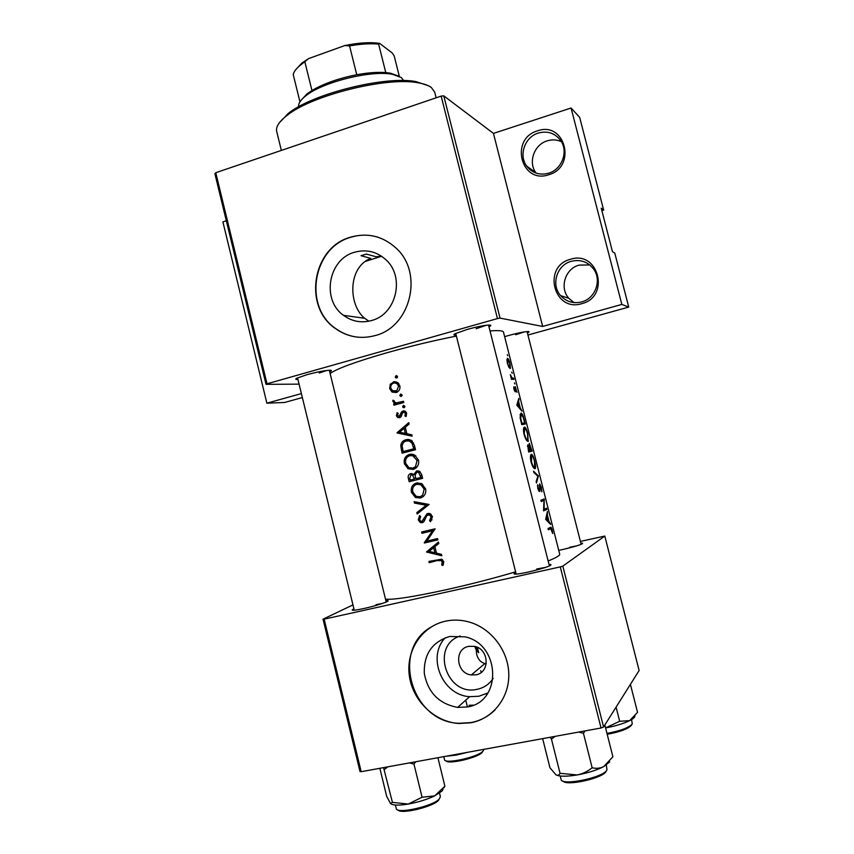 <?xml version="1.0" encoding="UTF-8"?>
<svg xmlns="http://www.w3.org/2000/svg" width="854" height="854" viewBox="0 0 854 854"><rect width="100%" height="100%" fill="white"/><g stroke="black" fill="none" stroke-linecap="round" stroke-linejoin="round"><path stroke-width="1.28" d="M412.781 491.936C412.108 488.104 413.453 485.552 416.837 484.282L420.894 484.773L424.16 489.128L422.645 495.245L419.997 496.75L416.144 496.313L412.781 491.936L411.447 492.331L415.396 497.466L420.317 498.031L423.008 496.729C425.399 494.626 426.242 491.957 425.559 488.723L421.566 483.599L416.517 482.99C412.311 484.485 410.625 487.591 411.447 492.331M419.848 471.547L416.923 472.177L415.108 475.123L415.823 478.688L422.303 477.087L415.823 478.688M416.944 472.177L418.599 472.422L420.883 477.418M412.845 455.758L417.051 460.477L415.535 466.604L412.898 468.131L408.831 467.608L405.703 463.37C405.031 459.548 406.376 456.986 409.749 455.684L412.845 455.758M409.173 440.974L412.012 443.173L413.784 448.809L403.131 451.563L402.17 446.087C402.394 443.386 403.771 441.689 406.291 441.006L409.173 440.974M394.783 382.944L396.929 383.627L398.594 386.125L396.747 390.854L392.541 390.726L390.854 388.25C390.47 385.698 391.42 383.98 393.715 383.083L394.783 382.944M570.397 259.306C598.483 249.891 610.578 296.733 581.787 303.661C553.776 312.607 542.002 266.469 570.397 259.306M581.649 301.921C595.451 298.558 602.123 279.952 593.445 268.829C587.648 261.666 580.25 259.168 571.23 261.324C556.819 264.986 550.713 284.862 560.63 295.623C566.341 301.782 573.354 303.875 581.649 301.921M574.027 302.604L568.849 298.324C559.231 287.883 565.145 268.636 579.14 265.103L589.74 264.943M537.433 130.875C565.145 120.67 577.112 167.021 548.695 174.75C521.047 184.485 509.4 138.839 537.433 130.875M548.61 173.213C561.612 169.594 568.433 152.225 561.11 141.198C555.495 133.256 547.894 130.545 538.298 133.053C524.836 136.939 518.431 155.268 526.683 166.071C532.298 173.148 539.6 175.529 548.61 173.213M536.152 173.127L535.928 172.807C527.911 162.335 534.134 144.593 547.2 140.857C552.111 139.341 556.851 139.618 561.398 141.679M493.164 678.439C489.278 684.246 483.94 687.876 477.151 689.317C446.396 696.736 430.235 645.464 460.199 635.974M475.87 674.82C490.399 672.696 489.086 648.656 474.301 646.35L468.793 646.339C453.837 648.677 456.036 673.518 471.312 674.948L475.87 674.82M467.223 706.973C502.376 702.159 500.572 644.055 465.003 636.849L449.748 636.465C432.167 641.866 423.68 654.207 424.31 673.464C427.95 692.583 439.063 703.899 457.659 707.4L467.223 706.973M445.265 637.757C426.594 656.897 442.265 695.167 469.604 696.683L478.88 696.245L487.954 692.946M470.864 722.783C492.715 718.748 509.176 698.017 508.803 674.5C508.557 650.994 491.488 628.448 469.465 622.107C461.459 619.812 453.527 619.492 445.671 621.136C422.015 626.131 405.949 650.342 409.279 675.375C412.386 700.419 434.344 721.961 458.886 723.498L470.864 722.783M430.971 627.092C390.673 649.937 411.575 722.292 459.121 723.285L471.088 722.569C480.311 720.765 488.274 716.559 494.978 709.952M366.366 254.054L361.007 255.709L366.366 254.054L376.006 256.755L381.407 256.147M371.479 320.549C396.555 314.475 405.394 276.237 385.442 259.328C376.326 251.439 366.024 249.08 354.549 252.25C328.267 259.178 321.243 299.914 343.522 315.35C351.997 321.51 361.317 323.25 371.479 320.549M374.938 335.622C410.699 327.114 423.968 272.821 395.968 248.023C382.645 236.046 367.508 232.427 350.546 237.166C312.276 247.425 302.764 306.928 335.59 328.673C347.578 337.042 360.698 339.358 374.938 335.622M378.279 237.305C369.152 234.466 360.014 234.455 350.834 237.263C312.596 247.511 303.085 306.981 335.889 328.705C342.603 333.53 350.033 336.369 358.2 337.223M385.869 600.65L387.705 600.64C390.833 600.992 376.368 605.796 363.804 608.528C355.36 610.343 351.517 610.738 352.296 609.724L353.93 608.838M382.453 603.436L376.006 604.685M549.026 564.515L550.915 564.537C551.332 565.85 543.827 568.348 528.412 572.031C518.122 574.219 513.371 574.721 514.14 573.546L515.805 572.65M545.93 567.302L536.718 569.01M580.848 543.187L582.577 543.176C582.748 544.201 576.236 546.293 563.021 549.453L558.729 550.371M576.653 545.887L569.565 547.307M504.629 336.668L508.813 335.441C517.802 333.017 524.207 331.715 528.039 331.533C529.576 331.576 529.373 332.046 527.42 332.943M515.645 334.725L524.313 331.918M297.939 379.486C295.505 379.582 295.11 379.165 296.776 378.237L306.65 374.789C317.197 371.938 325.032 370.412 330.156 370.209C332.057 370.273 331.907 370.817 329.697 371.842M319.225 373.006L326.975 370.433M456.153 335.142C453.581 335.248 453.207 334.779 455.022 333.743L467.341 329.388C477.301 326.676 484.613 325.214 489.31 325.022C491.402 325.064 491.296 325.652 488.968 326.794M476.158 328.737L486.396 325.235M330.114 373.529C336.882 368.629 355.926 361.669 387.268 352.649C411.052 345.987 434.088 340.468 456.399 336.092M385.517 599.209C393.726 599.903 413.923 596.743 446.087 589.751C470.426 584.307 493.601 578.339 515.602 571.838M438.177 560.715L441.006 560.512L442.223 561.889L441.667 564.964L442.927 565.487L443.664 561.633L441.667 559.199L428.921 561.43L429.242 562.722L440.557 559.594L429.242 562.722M426.594 552.036L441.828 555.762L441.475 554.353L436.511 553.189L434.899 546.656L438.785 543.496L438.433 542.087L426.552 551.855L428.879 551.043L426.552 551.855M424.363 543.016L437.888 539.867L437.568 538.575L426.883 541.073L435.134 528.797L421.63 531.978L421.94 533.27L432.519 530.793L424.289 542.749L426.658 542.077L424.289 542.749M426.819 515.517L429.477 514.845L431.067 516.937L429.551 520.641L430.555 521.687L432.487 516.595L430.053 513.628L427.192 513.574L421.855 521.42L420.851 521.324L419.656 519.712L420.659 516.521L419.56 515.549L418.279 519.894L420.253 522.488L422.228 522.701L424.064 521.41L426.819 515.517M417.168 513.98L429.092 504.468L414.126 501.682L414.468 503.059L426.199 505.28L416.827 512.603L417.168 513.98M409.173 481.709L422.613 478.357L421.652 474.482L419.357 471.237L416.603 470.896L413.859 474.514L410.614 473.575C408.393 474.514 407.689 476.308 408.49 478.923L409.173 481.709M413.219 469.412L415.909 468.088C418.279 465.974 419.133 463.295 418.449 460.071L414.756 455.129L412.482 454.275L409.429 454.403C405.244 455.929 403.558 459.057 404.38 463.775L408.031 468.729L413.219 469.412M402.106 453.186L415.503 449.727L414.403 445.297L411.361 440.376L408.81 439.511L405.981 439.725C402.971 440.483 401.231 442.457 400.75 445.671L402.106 453.186M397.089 432.935L412.14 436.18L411.799 434.782L406.888 433.747L405.276 427.278L409.13 424.032L408.778 422.634L397.046 432.754L399.533 432.636L397.046 432.754M401.871 414.638L402.501 412.792L404.582 412.407L405.415 413.603L404.881 415.941L406.013 416.549L406.632 413.208L405.308 411.297L402.981 410.923L401.572 411.82L399.224 416.41L397.59 415.407L398.156 413.336L397.121 412.695L396.405 415.727L397.516 417.371L399.587 417.67L400.974 416.795L401.871 414.638M393.972 405.191L403.793 402.533L403.472 401.263L396.704 402.842L394.89 402.394L394.11 400.643L392.915 400.227L392.861 401.433L395.071 403.526L393.651 403.91L393.972 405.191M396.053 392.562L397.067 392.167C399.437 390.737 400.355 388.613 399.821 385.794L397.718 382.592L394.452 381.631L390.278 384.193L389.67 388.581L391.805 391.805L396.053 392.562M490.025 330.946C498.597 330.252 503.081 330.658 503.497 332.163L559.701 554.193C560 555.484 556.146 557.747 548.129 560.971M399.811 395.53L401.241 396.405L402.085 394.922L400.654 394.036L399.811 395.53L402.106 395.445M402.618 406.835L404.049 407.721L404.892 406.237L403.462 405.351L402.618 406.835L404.924 406.696M544.212 498.939L540.86 500.284L541.18 501.511L543.987 500.401L543.539 510.873L546.87 509.422L546.56 508.205L544.126 509.294L544.212 498.939M539.685 483.812L539.418 490.367L538.276 488.616L537.604 484.73L537.796 488.637L539.824 491.541L539.995 485.04L541.874 491.808L541.372 487.431L539.685 483.812M533.835 472.508L537.86 476.169L536.152 481.667L536.493 482.99L538.383 475.891L533.504 471.184L533.835 472.508M524.463 427.053L523.972 427.416C523.288 428.761 523.353 431.195 524.153 434.718C525.477 439.031 526.79 441.251 528.103 441.369L527.825 433.907C526.715 429.573 525.594 427.288 524.463 427.053M521.719 424.609L525.263 424.043L524.196 419.848C523.15 415.492 522.082 413.24 520.972 413.08L520.086 417.478L521.719 424.609M518.762 398.37L516.798 405.148L522.007 411.201L520.235 407.881L518.677 401.732L518.762 398.37M512.934 378.087L512.026 377.874L510.34 374.639L511.482 379.347L513.948 379.325L513.638 378.119L511.279 378.525M511.695 372.12L512.219 373.262L511.695 372.12M507.276 354.645L507.799 355.798L507.276 354.645M507.543 358.306L506.934 359.63L507.393 363.398L508.845 367.177L510.457 368.309L509.977 363.505C509.165 360.399 508.365 358.659 507.543 358.306L507.329 358.36M514.418 382.859L514.941 383.99L514.418 382.859M515.56 389.648L515.549 387.801L517.001 392.306L515.229 386.584L515.037 390.63L513.745 386.819L513.969 389.392L515.357 391.847L515.186 389.744M529.138 446.13L527.697 444.902L528.658 452.001L532.127 451.158L529.32 443.322L528.69 446.247M531.359 454.317L530.91 454.68C530.217 456.057 530.281 458.555 531.092 462.153C532.416 466.465 533.718 468.632 535.01 468.665L535.383 468.323C535.821 466.999 535.586 464.576 534.689 461.043C533.579 456.709 532.469 454.456 531.359 454.317M547.403 511.525L545.685 519.36L550.681 524.473L548.983 521.506L547.414 515.304L547.403 511.525M550.745 528.647L552.73 533.536L552.164 530.078C551.481 527.633 550.915 526.737 550.467 527.398L548.012 528.562L548.332 529.8L550.745 528.647L548.183 529.234M395.242 377.126L396.672 378.002L397.516 376.507L396.085 375.632L395.242 377.126L397.505 377.148M601.856 210.618L603.65 210.073L579.685 117.404L571.08 108.01L621.829 304.43L628.747 307.077L614.784 253.094L612.467 251.663L601.227 208.162L603.65 210.073M266.021 384.332L214.877 173.65L215.763 172.711L267.014 383.809L266.021 384.332L299.081 384.14M474.717 646.446L476.18 649.766L476.713 654.495C478.059 659.395 480.791 662.416 484.901 663.526L486.257 663.739M477.343 647.353L478.688 652.723L476.18 649.766L476.404 646.958M361.007 255.709L370.753 258.367C347.856 267.185 348.09 304.59 364.594 318.254L368.875 321.189M361.189 771.696L359.982 771.429L323.036 619.193L324.146 619.15L361.189 771.696L601.045 727.992L560.288 566.896L562.829 566.117L603.564 727.032L639.123 670.507L604.803 536.056L580.4 541.425M562.829 566.117L604.803 536.056M323.036 619.193L352.969 604.888M324.146 619.15L560.288 566.896M603.564 727.032L601.045 727.992M215.763 172.711L441.155 96.096L443.781 95.861L493.452 133.395L571.08 108.01M443.781 95.861L500.038 318.104L542.653 326.452L493.452 133.395M301.387 393.587L266.875 403.184L284.596 402.48L302.359 397.558M527.943 335.024L628.747 307.077M267.014 383.809L497.455 318.585L441.155 96.096M266.875 403.184L222.894 221.859L226.31 220.738M621.829 304.43L542.653 326.452M500.038 318.104L497.455 318.585M478.688 652.723L476.852 647.14M295.153 384.161L287.542 384.204M507.767 363.398L507.852 359.523L509.731 363.484L509.827 367.327L507.425 363.494M506.924 359.769L507.703 359.566M509.059 367.53L509.827 367.327M511.332 378.738L513.638 378.119M514.45 390.78L515.037 390.63M515.015 387.94L515.549 387.801M514.909 391.559L515.656 391.367M518.474 399.853L519.093 399.693M517.908 401.935L518.677 401.732M519.606 408.052L520.235 407.881M517.641 404.956L518.506 402.405L519.734 407.262L517.641 404.956L516.83 405.17M517.684 402.618L518.506 402.405M519.061 407.433L519.734 407.262M521.484 423.68L524.687 422.858L521.869 423.296L520.694 418.118L521.282 414.307L523.246 417.435L524.687 422.858M520.043 414.628L521.164 414.339M524.153 434.686L524.772 428.27C525.722 428.494 526.651 430.405 527.58 434.003L527.825 433.907M523.609 428.569L524.772 428.27M527.58 434.003L527.793 440.152C526.726 440.002 525.669 438.145 524.602 434.569M526.683 440.429L527.793 440.152M528.797 450.666L528.252 445.959L530.067 450.357L528.338 450.773M527.441 446.162L528.252 445.959M530.43 450.271L529.619 444.539L531.551 450.005L528.348 450.795L530.067 450.357M529.629 444.539L528.978 444.699M528.348 450.805L531.551 450.005M531.54 461.971L531.668 455.545C532.597 455.684 533.526 457.563 534.455 461.16L534.7 467.437C533.654 467.373 532.597 465.547 531.54 461.971L531.081 462.078M530.537 455.822L531.668 455.545M533.536 467.725L534.7 467.437M537.849 476.212L538.426 476.073M537.753 476.052L538.383 475.891M539.386 485.189L539.995 485.04M538.735 491.018L540.027 490.708M537.476 485.915L538.127 485.755M538.522 490.644L539.312 490.452M543.518 510.212L546.87 509.422M541.073 501.095L543.987 500.401M542.653 499.601L544.286 499.216M546.784 515.442L547.414 515.304M548.204 521.687L548.983 521.506M549.709 523.278L550.339 523.139M546.528 519.125L547.265 516.094L548.514 520.993L546.528 519.125L545.706 519.317M546.603 516.254L547.265 516.094M547.67 521.186L548.514 520.993M431.505 561.665L431.323 560.897M443.557 564.056L441.667 564.964M443.76 562.156L442.255 562.882M443.557 561.259L442.223 561.889M441.956 559.327L440.557 559.594M404.38 428.281L405.33 427.48M411.916 435.252L399.533 432.636M399.619 432.177L404.07 428.324L405.33 433.416L399.619 432.177M405.501 428.153L404.07 428.324M406.76 433.234L405.33 433.416M397.665 415.631L396.405 415.727M401.327 416.229L399.224 416.41M401.561 415.695L400.024 415.823M403.846 412.14L404.177 411.628L401.572 411.82M404.123 410.849L402.981 410.923M404.177 411.628L404.849 411.052M406.429 415.813L404.881 415.941M406.685 413.507L405.415 413.603M400.387 417.318L399.32 416.4M396.416 404.518L396.224 403.782L393.651 403.91M396.224 403.782L397.665 403.387L395.071 403.526M397.665 403.387L396.512 402.832M394.11 401.369L392.861 401.433M403.6 401.786L396.982 402.821M396.704 375.632L396.085 375.632M396.139 392.53L392.242 392.082M394.858 392.018L393.886 391.335M390.94 388.559L389.67 388.581M391.89 384.183L390.278 384.193M393.79 383.072L396.032 381.813L393.384 381.813M399.885 386.115L398.594 386.125M398.274 383.04L396.352 383.072M396.48 391.26L395.744 391.281M404.476 452.577L404.188 451.382M402.213 445.446L400.75 445.671M404.679 441.667L408.201 439.458M407.892 439.458L405.981 439.725M415.247 448.66L403.131 451.563M415.215 448.574L413.784 448.809M413.603 442.938L412.012 443.173M411.692 440.589L408.852 440.643M414.211 469.092L410.507 468.216M405.735 463.508L404.38 463.775M408.191 456.335L411.265 454.168M410.593 454.2L409.429 454.403M418.481 460.199L417.051 460.477M414.756 455.129L412.279 455.225M414.916 467.693L412.898 468.131M415.418 467.586L417.062 466.892M411.553 481.122L411.233 479.852M410.849 474.877L412.002 473.5M415.183 474.205L413.859 474.514M416.773 472.219L418.044 470.8M410.198 480.097L409.771 478.357L410.955 474.845L412.493 475.07L414.446 479.03L410.198 480.097L414.446 479.03M413.582 474.248L410.955 474.845M415.61 477.845L414.233 478.165M421.844 475.262L420.424 475.593M421.833 497.487L418.086 496.9M414.895 485.179L417.766 482.788M421.385 483.503L416.837 484.282M425.57 488.744L424.16 489.128M419.282 512.315L416.827 512.603M419.165 511.845L428.655 504.5L426.199 505.28M428.655 504.5L416.816 502.355L414.468 503.059M432.06 519.851L429.551 520.641M432.444 516.457L431.067 516.937M430.16 513.959L428.035 514.684M422.837 522.477L422.228 522.701M423.616 521.922L422.068 521.356M419.602 519.435L418.279 519.894M424.972 519.499L423.338 520.065M425.847 517.257L424.192 517.823M427.576 514.855L428.793 513.297M437.782 539.472L426.658 542.077M434.569 530.003L432.519 530.793M426.594 541.81L427.139 541.02M434.611 529.928L421.94 533.27M424.257 532.384L424.011 531.423M428.836 550.862L438.625 542.866M436.426 552.837L435.412 552.602M429.156 551.374L433.661 547.66L434.942 552.805L429.156 551.374M435.006 547.083L433.661 547.66M436.277 552.218L434.942 552.805M436.127 97.804L434.707 92.157L431.323 87.492C428.462 85.347 424.032 83.777 418.012 82.774C386.926 76.55 311.593 95.306 287.051 115.397C279.087 121.556 275.639 126.936 276.717 131.505L281.361 150.411M381.599 256.285L365.266 261.431M279.418 122.688L288.289 113.422C312.265 93.769 385.602 75.504 415.994 81.61L428.174 85.635M616.076 707.123L619.673 721.278L605.582 727.896M630.412 684.342L637.543 712.332L629.654 720.627L619.673 721.278M605.582 727.907L606.383 727.768C615.777 725.975 623.537 723.594 629.654 720.627C633.102 718.865 634.874 717.339 634.97 716.068M461.363 753.441L456.004 755.139L450.314 755.448M473.319 705.158L469.07 705.276M445.639 756.302L456.004 755.139L468.141 752.203M437.899 757.711L444.902 786.192L434.633 795.896L441.988 791.071L443.087 789.235M409.504 762.889L413.955 764.063L415.738 761.757M413.955 764.063L422.079 797.241L408.244 804.062L392.434 802.376L390.545 803.529L386.691 796.387L379.849 768.29M391.1 803.966C393.833 805.45 399.544 805.482 408.244 804.062C418.097 802.269 426.893 799.536 434.633 795.896L422.079 797.241M443.931 787.826L444.902 786.192M383.563 767.618L392.434 802.376M384.396 769.433L387.876 766.828M604.846 724.982L612.894 756.783L603.725 766.604L609.724 761.875M578.638 732.07L583.442 733.255L585.022 730.907M583.442 733.255L592.142 767.746C587.765 771.397 582.77 773.799 577.144 774.952L560.043 773.318C559.114 775.165 557.779 775.688 556.029 774.866L549.965 767.799L542.653 738.635M555.879 774.781L556.029 774.866C559.68 776.617 566.714 776.638 577.144 774.952C587.755 773.019 596.615 770.233 603.725 766.604C600.042 768.376 596.177 768.76 592.142 767.746M550.189 737.258L551.449 739.073L560.043 773.318M551.449 739.073L555.217 736.34M403.728 80.596L401.231 77.49L392.328 74.298C371.309 69.932 322.278 82.144 305.753 95.851C300.565 99.939 298.195 103.58 298.644 106.761M300.907 100.484L306.96 93.919L311.956 90.513C323.847 83.543 338.782 78.29 356.758 74.736C367.946 72.686 377.617 71.971 385.773 72.59L390.353 73.156L398.786 76.113M399.33 76.369L394.206 55.98L392.296 53.044L379.699 43.405L378.632 44.12C370.433 43.33 360.751 43.928 349.564 45.924L344.77 45.561C358.669 42.721 370.316 41.995 379.699 43.405M385.773 72.59L378.632 44.12M299.957 101.829L293.242 74.661C293.797 71.661 296.285 68.416 300.704 64.936L308.657 58.574L344.77 45.561M356.758 74.736L349.564 45.924M311.956 90.513L304.899 62M295.655 69.804L301.878 63.057L308.657 58.574M402.042 413.955L400.665 414.062M402.736 402.02L400.131 402.159M402.768 450.09L401.401 450.314M414.809 446.93L413.368 447.165M409.835 478.614L408.49 478.923M606.981 733.415C620.41 730.875 628.843 727.725 632.27 723.968L631.586 719.57M631.448 725.292C628.117 728.91 620.025 731.91 607.205 734.28M443.781 756.644L444.518 759.665C444.496 764.533 478.518 756.986 483.012 751.104L483.642 750.079M482.243 752.385C478.187 757.722 447.581 764.8 446.001 760.775M395.391 805.034L396.235 808.482C396.32 814.524 433.715 806.144 439.447 798.778L440.376 796.547L439.532 793.11M438.593 800.209C433.522 806.742 400.772 814.62 398.049 809.966M560.213 775.998L561.078 779.424C561.302 786.32 603.927 777.535 606.959 769.913L606.351 765.045M606.03 771.408C603.426 778.111 566.48 786.417 563.053 781.09M387.172 601.568L387.705 600.64M550.318 565.572L550.915 564.537M582.161 543.891L582.577 543.176M480.738 670.678L481.176 672.429M486.47 693.715L486.716 694.729M515.165 574.187L514.14 573.546M353.204 610.29L352.296 609.724M364.594 318.254L343.522 315.35M469.604 696.683L457.659 707.4M484.901 663.526L471.312 674.948M568.849 298.324L560.63 295.623M535.928 172.807L526.683 166.071M510.457 368.309L509.891 368.458M507.586 359.694L506.924 359.876M520.855 414.606L520.011 414.83M528.509 441.027L527.58 441.262M524.399 428.548L523.577 428.761M528.103 446.066L527.441 446.236M529.512 444.646L528.978 444.785M535.383 468.334L534.433 468.568M531.327 455.822L530.515 456.025M539.92 485.125L539.386 485.253M441.006 560.512L442.596 559.765M404.582 412.407L406.258 412.279M397.516 417.371L400.078 417.147M403.131 407.571L404.508 407.486M393.993 403.003L396.576 402.874M395.712 377.831L397.025 377.842M391.815 391.805L394.409 391.74M396.929 383.627L398.797 383.617M400.302 396.245L401.658 396.203M410.326 441.465L412.386 441.166M408.031 468.729L410.464 468.205M413.987 456.26L415.887 455.908M412.493 475.059L414.98 474.493M418.599 472.411L420.381 472.016M415.396 497.455L417.617 496.825M420.894 484.773L422.698 484.303M429.477 514.845L431.089 514.289M420.264 522.488L422.613 521.666M288.289 113.422L287.051 115.397M415.994 81.61L418.012 82.774M516.179 574.144L455.716 333.391M549.4 565.999L488.531 325.043M329.302 370.22L386.211 602.027M297.544 377.863L354.271 610.226M467.416 706.941L465.74 700.141M527.067 331.576L581.147 544.35M306.96 93.919L305.753 95.851M390.353 73.156L392.328 74.298M301.878 63.057L300.704 64.936"/></g></svg>
